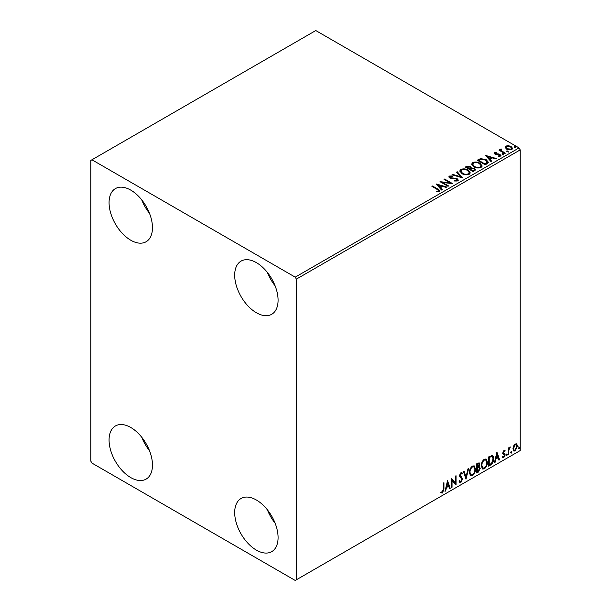 <?xml version="1.0" encoding="UTF-8"?>
<svg xmlns="http://www.w3.org/2000/svg" width="611" height="611" viewBox="0 0 611 611"><rect width="100%" height="100%" fill="white"/><g stroke="black" fill="none" stroke-linecap="round" stroke-linejoin="round"><path stroke-width="0.92" d="M256.391 550.121A30.687 17.719 60 0 1 236.342 523.077A30.687 17.719 60 0 1 241.047 498.492A30.687 17.719 60 0 1 256.391 500.012A30.687 17.719 60 0 1 276.439 527.049A30.687 17.719 60 0 1 271.735 551.641A30.687 17.719 60 0 1 256.391 550.121M275.11 523.199A30.687 17.719 60 0 1 267.366 509.788M130.769 240.222A30.687 17.719 60 0 1 110.721 213.186A30.687 17.719 60 0 1 115.426 188.593A30.687 17.719 60 0 1 130.769 190.113A30.687 17.719 60 0 1 150.818 217.157A30.687 17.719 60 0 1 146.113 241.742A30.687 17.719 60 0 1 130.769 240.222M149.489 213.308A30.687 17.719 60 0 1 141.744 199.889M256.391 312.748A30.687 17.719 60 0 1 236.342 285.711A30.687 17.719 60 0 1 241.047 261.118A30.687 17.719 60 0 1 256.391 262.638A30.687 17.719 60 0 1 276.439 289.683A30.687 17.719 60 0 1 271.735 314.268A30.687 17.719 60 0 1 256.391 312.748M275.11 285.833A30.687 17.719 60 0 1 267.366 272.414M130.769 477.588A30.687 17.719 60 0 1 110.721 450.551A30.687 17.719 60 0 1 115.426 425.959A30.687 17.719 60 0 1 130.769 427.479A30.687 17.719 60 0 1 150.818 454.523A30.687 17.719 60 0 1 146.113 479.108A30.687 17.719 60 0 1 130.769 477.588M149.489 450.674A30.687 17.719 60 0 1 141.744 437.255M90.795 160.441L90.795 461.106L91.94 463.085L295.22 580.45L296.366 579.793L296.366 279.128L295.22 277.15L91.94 159.784L90.795 160.441M513.523 446.03L515.18 443.953L516.837 444.113L517.433 446.167L515.18 450.941L513.843 451.063L512.927 448.764L513.523 446.03M516.516 443.838L517.433 446.167M508.215 454.844L508.215 448.1L508.826 447.741L508.826 448.734L510.361 446.969L508.925 449.849L508.826 454.492L508.215 454.844M503.953 450.437L505.137 450.712L504.778 451.498L503.991 451.246L503.395 452.499L504.938 453.866L505.137 454.79L503.838 457.486L502.57 457.303L502.929 456.478L503.77 456.7L504.518 455.18L502.975 453.813L502.777 452.888L503.953 450.437M504.801 450.444L505.137 450.712L504.678 450.452L504.35 451.17M504.778 451.498L503.533 450.987L502.937 452.232L503.395 452.499M502.937 452.232L504.938 453.866L504.48 453.599L505.137 454.79M502.929 456.478L503.77 456.7M504.373 454.622L502.975 453.813M491.748 455.447C493.046 455.745 493.65 456.86 493.558 458.808C493.65 461.42 492.626 463.505 490.496 465.07L488.632 466.147L488.632 456.913L492.435 455.615M478.52 466.483L480.231 468.377L478.344 472.089L476.748 473.013L476.748 463.78L479.169 462.863L479.719 464.352L478.971 466.751L479.65 466.865M465.987 479.223L463.421 471.471L464.093 471.089L466.033 476.962L467.98 468.843L468.652 468.454L465.987 479.223M452.048 487.273L451.43 487.624L451.43 478.398L455.432 482.973L455.432 476.084L456.043 475.732L456.043 484.966L452.048 480.406L452.048 487.273L451.43 487.097M443.334 489.212L443.334 483.072L443.953 482.713L443.953 488.945L442.486 493.024L440.974 492.833L441.287 491.939L442.479 492.084L443.334 489.212M296.366 579.793L520.205 450.559L520.205 149.894L296.366 279.128M447.535 480.643L450.2 488.334L449.536 488.724L448.711 486.241L446.465 487.532L445.64 490.969L444.976 491.351L447.535 480.643M460.915 482.385L459.877 482.461L459.121 481.407L459.617 480.651L460.87 481.468L461.985 479.253L459.846 476.863L459.525 475.641L460.954 472.662L461.863 472.601L462.504 473.326L462.023 474.174L460.946 473.609L460.144 475.243L462.603 478.917L460.915 482.385L459.663 482.293M460.014 481.3L460.87 481.468M461.565 473.915L460.495 473.349L461.504 473.571L460.495 473.349L459.686 474.984L460.144 475.243M469.37 472.693C469.324 470.088 470.333 467.873 472.402 466.048L474.258 465.888L475.518 469.103C475.557 471.715 474.533 473.922 472.448 475.725L470.63 475.877L469.37 472.693M481.254 465.834C481.208 463.222 482.224 461.007 484.294 459.189L486.142 459.021L487.402 462.237C487.448 464.849 486.425 467.056 484.34 468.866L482.522 469.011L481.254 465.834M496.934 452.125L499.599 459.816L498.935 460.198L498.11 457.715L495.865 459.014L495.047 462.443L494.375 462.833L496.934 452.125M506.267 455.317L506.779 454.256L507.29 454.729L506.779 455.791L505.809 455.058M506.779 454.256L507.29 454.729L506.832 454.462L506.32 455.531M510.979 452.598L511.491 451.529L512.003 452.003L511.491 453.072L510.521 452.331M511.491 451.529L512.003 452.003L511.544 451.743L511.033 452.804M518.663 448.161L519.174 447.092L519.694 447.565L519.174 448.634L518.212 447.894M519.174 447.092L519.694 447.565L519.235 447.305L518.724 448.367M505.121 147.579L505.809 146.06L508.428 145.662L511.102 146.518L512.637 148.458L511.858 149.55L506.595 149.122L505.045 147.167M501.142 149.588L501.524 150.818L505.396 153.162L504.785 153.521L498.943 150.146L499.561 149.787L500.417 150.291L500.524 149.115L501.196 148.962L501.524 149.489L501.012 150.222M499.401 150.413L500.417 150.818L500.524 149.115L500.524 149.642L501.196 148.962M494.223 153.414L494.582 152.544L496.598 152.338L496.735 152.842L495.338 152.941L495.529 153.735L499.019 153.972L500.974 155.454L500.516 156.103L498.461 156.378L498.271 155.858L499.729 155.729L499.538 154.751L496.04 154.514L494.941 154.109L494.582 152.544L494.162 153.14M495.338 152.941L495.529 154.262L496.208 154.484L496.208 153.957M499.072 156.424L499.729 156.256L499.538 154.751M487.066 163.748L485.21 164.817L477.214 160.204L480.62 158.577L486.234 159.731L488.372 162.213L487.066 163.748M473.319 171.683L465.33 167.07L466.46 166.413L470.279 166.498L471.234 167.91L474.533 168.361L475.656 169.782L473.319 171.683M471.257 167.704L471.234 168.437L474.533 168.888L474.533 168.361M462.558 177.9L452.003 174.761L452.675 174.372L460.679 176.755L456.562 172.126L457.227 171.744L462.558 177.9M448.619 185.943L448.008 186.302L440.012 181.681L449.971 182.819L444.006 179.374L444.625 179.023L452.621 183.636L442.67 182.513L448.619 185.943M437.232 189.433L431.916 186.363L432.527 186.004L437.927 189.12L439.813 190.846L439.263 191.579L436.834 191.923L436.529 191.388L438.706 190.701L438.438 191.64L438.438 191.113C438.797 190.449 438.4 189.884 437.232 189.433M295.22 277.15L519.06 147.915L315.78 30.55L91.94 159.784M436.117 183.934L446.778 187.012L446.106 187.394L442.723 186.393L440.478 187.684L442.219 189.639L441.547 190.029L436.117 183.934M454.24 180.993L456.829 181.024L456.593 179.069L449.765 177.969L448.825 176.816L449.329 176.067L452.232 175.96L452.239 176.518L450.147 176.541L450.353 177.595L457.219 178.718L458.273 180.108L457.692 180.94L454.149 180.971L454.248 180.451L457.173 180.153M450.147 176.541L449.94 177.236M461.977 173.654L459.785 170.943L460.778 169.461C463.39 168.521 465.826 168.728 468.087 170.087L470.249 172.806L469.233 174.28C466.644 175.197 464.23 174.99 461.977 173.654M473.869 166.795L471.677 164.076L472.67 162.595C475.274 161.655 477.71 161.869 479.979 163.221L482.14 165.94L481.117 167.422C478.535 168.331 476.114 168.124 473.869 166.795M485.516 155.415L496.178 158.486L495.506 158.875L492.122 157.867L489.877 159.166L491.618 161.121L490.946 161.51L485.516 155.415M502.273 154.316L502.12 153.636L503.296 153.728L503.456 154.407L502.273 154.316L502.12 153.636L502.12 154.163L503.296 154.255L503.296 153.728L503.456 154.407M506.985 151.597L506.832 150.917L508.016 151.001L508.169 151.681L506.985 151.597L506.832 150.917L506.832 151.444L508.016 151.528L508.016 151.001L508.169 151.681M514.676 147.159L514.523 146.48L515.699 146.564L515.852 147.243L514.676 147.159L514.523 146.48L514.523 147.007L515.699 147.091L515.699 146.564L515.852 147.243M519.06 147.915L520.205 149.894M432.374 186.622L432.527 186.004M432.527 186.531L439.76 191.098M436.529 191.915L437.919 191.808L437.919 191.281M437.919 191.808L438.438 191.64M436.644 184.53L446.175 187.356M441.906 189.822L440.478 187.684M438.095 185.018L439.92 187.592L441.638 186.599L441.638 186.072L438.095 185.018L439.92 187.065L441.638 186.072M439.92 187.592L439.92 187.065M440.974 182.238L449.971 183.346L449.971 182.819M444.464 179.642L444.625 179.023M444.625 179.55L451.674 183.621M448.161 186.21L442.67 183.04L442.67 182.513M454.248 180.978L454.248 180.451M456.829 181.024L457.242 180.428M448.879 177.075L449.329 176.067M449.329 176.594L452.232 176.487L452.232 175.96M450.147 177.075L450.353 177.595M450.353 178.122L451.75 178.504L451.75 177.977M451.75 178.504L453.309 178.527L453.309 178M453.309 178.527L457.219 179.244L457.219 178.718M457.219 179.244L458.235 180.36M452.606 174.937L452.675 174.372M452.675 174.899L460.679 177.282L460.679 176.755M456.868 172.478L457.227 171.744M457.227 172.271L462.13 177.77M459.808 171.217L460.778 169.461M460.778 169.988C463.39 169.048 465.826 169.255 468.087 170.614L468.087 170.087M468.087 170.614L470.226 173.066M460.862 171.408L462.588 173.829C464.383 174.891 466.315 175.067 468.393 174.349L469.195 172.837M467.476 170.438C465.674 169.369 463.726 169.194 461.626 169.919L460.831 171.118L462.588 173.303C464.383 174.364 466.315 174.54 468.393 173.822L469.225 172.569L467.476 170.438M468.393 174.349L468.393 173.822M462.588 173.829L462.588 173.303M465.781 167.33L470.279 167.024L470.279 166.498M470.279 167.024L471.234 168.437M474.533 168.888L475.61 170.034M473.815 170.981L474.617 169.606L473.922 168.72L471.524 168.453L470.142 169.14L470.142 169.667L473.113 171.386L474.548 169.858M469.638 169.01L470.371 167.712L469.676 166.856L466.758 167.185L466.758 167.712L469.324 169.194L470.294 167.964M469.324 169.194L469.638 168.483M466.758 167.185L469.324 168.667M473.113 171.386L473.815 170.446M470.142 169.14L473.113 170.859M471.7 164.351L472.67 162.595M472.67 163.122C475.274 162.182 477.71 162.396 479.979 163.748L479.979 163.221M479.979 163.748L482.117 166.2M472.754 164.542L474.48 166.963C476.267 168.033 478.199 168.201 480.277 167.483L481.086 165.978M479.36 163.572C477.565 162.503 475.618 162.327 473.517 163.053L472.723 164.26L474.48 166.436C476.267 167.506 478.199 167.674 480.277 166.956L481.117 165.703L479.36 163.572M480.277 167.483L480.277 166.956M474.48 166.963L474.48 166.436M477.672 160.472L480.62 159.104L480.62 158.577M480.62 159.104L486.234 160.258L486.234 159.731M486.234 160.258L488.342 162.473M487.104 163.068L485.615 160.082L481.048 159.196L478.65 160.326L478.65 160.853L485.004 164.519L487.104 163.068L487.242 162.259M478.65 160.326L485.004 163.992L487.28 161.991L487.28 162.518M485.004 164.519L485.004 163.992M486.05 156.004L495.574 158.837M491.305 161.296L489.877 159.166M487.494 156.5L489.319 159.066L491.038 158.073L491.038 157.546L487.494 156.5L489.319 158.539L491.038 157.546M489.319 159.066L489.319 158.539M494.582 153.071L495.628 152.834M496.598 152.826L496.598 152.338M495.338 153.468L495.529 154.262L495.338 153.468M496.208 154.484L499.019 154.499L499.019 153.972M499.019 154.499L500.126 154.904L500.126 154.377M500.126 154.904L500.921 155.706M499.729 156.256L499.538 155.278L499.729 156.256M502.273 154.843L502.12 154.163M503.296 154.255L503.456 154.934M499.561 150.321L499.561 149.787M501.142 150.115L501.524 150.818M501.524 151.345L504.946 153.43M506.985 152.124L506.832 151.444M508.016 151.528L508.169 152.208M505.121 148.106L505.809 146.06M505.809 146.587L508.428 146.189L508.428 145.662M508.428 146.189L511.102 147.045L511.102 146.518M511.102 147.045L512.606 148.717M506.045 147.526L507.214 149.298L511.14 149.664L511.644 148.588M510.49 146.877L506.527 146.48L506.007 147.251L507.214 148.763L511.14 149.137L511.69 148.328L510.49 146.877M511.14 149.664L511.14 149.137M507.214 149.298L507.214 148.763M514.676 147.686L514.523 147.007M515.699 147.091L515.852 147.77M443.494 482.98L443.494 488.685L442.028 492.764L442.486 493.024M442.028 492.764L440.523 492.565M447.435 481.078L450.2 488.334M446.465 487.532L446.007 487.273L448.253 485.974L448.711 486.241M446.007 487.273L445.19 490.702L445.64 490.969M447.588 482.843L447.13 482.575L446.274 486.173L446.725 486.432L448.451 485.44L447.588 482.843L446.725 486.432M451.43 478.451L455.432 482.973M455.585 475.992L455.585 484.66M455.646 484.737L456.043 484.966M451.59 487.005L451.59 480.139L452.048 480.406M459.159 480.383L460.411 481.201M461.626 472.509L462.504 473.326M462.046 473.067L461.679 473.716M459.686 474.984L460.518 476.221M460.06 475.961L461.274 476.702M460.816 476.443L462.603 478.917M462.145 478.65L460.457 482.125M463.78 471.264L466.033 476.962M468.049 468.805L465.735 478.466M474.021 465.781L475.518 469.103M475.06 468.836C475.098 471.448 474.075 473.662 471.998 475.465L472.448 475.725M471.998 475.465L470.409 475.725M473.678 466.796L471.975 466.72C470.302 468.194 469.485 469.981 469.523 472.074L470.776 474.739M474.9 469.454L473.899 466.896L472.433 466.98C470.76 468.454 469.943 470.241 469.981 472.334L470.997 474.9L472.433 474.793C474.121 473.342 474.938 471.562 474.9 469.454M471.975 466.72L472.433 466.98M469.523 472.074L469.981 472.334M478.917 462.779L479.719 464.352M479.261 464.085L478.917 465.742M479.391 466.773L480.231 468.377M479.772 468.118L477.886 471.822L478.344 472.089M477.886 471.822L476.748 472.486M478.94 467.621L476.908 468.011L476.908 471.448L477.359 471.707L479.62 468.736L478.65 467.644L477.359 468.278L477.359 471.707M478.528 463.802L476.908 464.108L476.908 467.064L477.359 467.331L479.1 464.719L478.795 463.848L477.359 464.368L477.359 467.331M477.542 463.741L478.001 464.001M476.908 464.108L477.359 464.368M476.908 468.011L477.359 468.278M478.192 467.377L478.741 467.438M485.913 458.914L487.402 462.237M486.952 461.977C486.99 464.589 485.966 466.796 483.881 468.599L484.34 468.866M483.881 468.599L482.3 468.858M485.569 459.93L483.866 459.854C482.194 461.328 481.376 463.115 481.415 465.208L482.667 467.873M486.791 462.588L485.791 460.03L484.317 460.114C482.652 461.595 481.835 463.375 481.873 465.475L482.881 468.034L484.317 467.927C486.005 466.476 486.83 464.696 486.791 462.588M483.866 459.854L484.317 460.114M481.415 465.208L481.873 465.475M492.206 455.508L493.1 458.54C493.192 461.152 492.168 463.245 490.037 464.811L490.496 465.07M490.037 464.811L488.632 465.62M493.1 458.54L493.558 458.808M491.824 456.539L490.969 456.249L488.792 457.242L488.792 464.581L489.251 464.841L491.557 463.275L492.94 459.159C493.016 457.563 492.512 456.677 491.42 456.509L489.251 457.509L489.251 464.841M488.792 457.242L489.251 457.509M490.969 456.249L491.611 456.371M496.835 452.56L499.599 459.816M495.865 459.014L495.406 458.746L497.652 457.456L498.11 457.715M495.406 458.746L494.589 462.183L495.047 462.443M496.987 454.317L496.529 454.057L495.674 457.654L496.132 457.914L497.85 456.921L496.987 454.317L496.132 457.914M504.319 451.239L503.533 450.987M503.701 453.102L504.48 453.599M504.678 454.523L503.38 457.227L503.838 457.486M503.38 457.227L502.12 457.043M502.471 456.211L503.311 456.432M502.517 453.545L503.724 454.301M506.32 453.988L506.832 454.462M508.367 448.008L508.826 448.734M509.78 447.084L510.07 447.855M508.68 448.65L508.467 449.589L508.925 449.849M508.467 449.589L508.367 454.225L508.826 454.492M511.033 451.269L511.544 451.743M516.975 445.9L514.722 450.674L515.18 450.941M514.722 450.674L513.622 450.903M515.867 444.632L514.722 444.518L513.087 448.153L513.996 450.009M516.822 446.526L516.104 444.724L515.18 444.785L513.538 448.421L514.21 450.177L515.18 450.108L516.822 446.526M514.722 444.518L515.18 444.785M513.087 448.153L513.538 448.421M518.724 446.832L519.235 447.305M437.927 189.647L437.927 189.12M466.46 166.94L466.46 166.413M478.428 160.036L478.428 159.509M485.669 164.138L485.669 163.611M497.423 154.476L497.423 153.949M503.433 152.559L503.433 152.032M443.494 488.685L443.953 488.945M477.214 467.835L477.672 468.095M489.197 457.013L489.655 457.272M508.367 451.957L508.826 452.224M469.225 172.569L469.225 173.096M460.831 171.118L460.831 171.645M470.371 167.712L470.371 168.246M474.617 169.606L474.617 170.133M481.117 165.703L481.117 166.23M472.723 164.26L472.723 164.787M495.139 153.224L495.139 153.751M499.989 155.354L499.989 155.881M511.69 148.328L511.69 148.855M506.007 147.251L506.007 147.778M473.899 466.896L473.449 466.628M470.997 474.9L470.539 474.632M478.795 463.848L478.337 463.581M485.791 460.03L485.333 459.762M482.881 468.034L482.43 467.774M504.495 451.254L504.037 450.987M503.739 453.202L503.281 452.934M503.197 456.715L502.738 456.448M504.212 454.485L503.754 454.217M516.104 444.724L515.646 444.457M514.21 450.177L513.752 449.917"/></g></svg>
